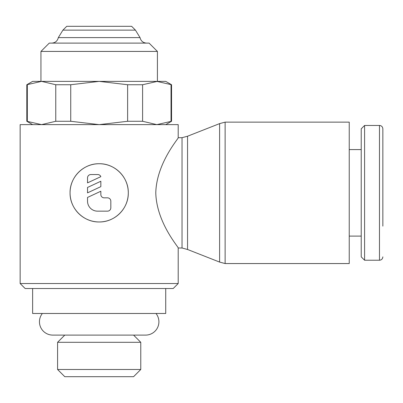 <?xml version="1.0" encoding="UTF-8"?>
<svg xmlns="http://www.w3.org/2000/svg" width="403" height="403" viewBox="0 0 403 403"><rect width="100%" height="100%" fill="white"/><g stroke="black" fill="none" stroke-linecap="round" stroke-linejoin="round"><path stroke-width="0.6" d="M42.37 313.474A13.309 13.309 0 0 0 52.758 335.1L145.599 335.1A13.309 13.309 0 0 0 155.986 313.474M26.805 84.741L41.544 81.376L32.628 81.376L26.805 84.741L26.805 121.273L32.628 124.633M165.729 124.633L171.552 121.273L171.552 84.741L165.729 81.376L40.945 81.376L40.945 51.428L157.412 51.428L149.09 43.111L49.267 43.111L40.945 51.428M178.207 283.526L178.207 248.001C179.254 247.89 156.535 222.945 155.78 192.851C156.535 162.757 179.254 137.806 178.207 137.695L178.207 124.633L20.15 124.633L20.15 283.526L25.142 288.513L173.214 288.513L178.207 283.526L20.15 283.526M165.729 288.513L165.729 313.474L32.628 313.474L32.628 288.513M64.787 335.1L57.584 342.303L57.584 369.491L64.787 376.694L133.569 376.694L140.773 369.491L140.773 342.303L133.569 335.1M41.544 81.376L55.765 84.741L70.737 84.741L99.178 81.376L127.62 84.741L142.591 84.741L157.412 81.376L157.412 51.428M140.043 37.61L58.314 37.61L62.908 30.134L66.737 26.306L131.62 26.306L135.448 30.134L140.043 37.61C140.899 41.025 143.085 42.859 146.596 43.111M62.908 30.134L135.448 30.134M178.207 137.695L182.035 137.695L187.551 136.219L219.61 123.615L225.126 122.139L349.24 122.139L349.24 263.557L225.126 263.557L219.61 262.081L187.551 249.482L182.035 248.001L178.207 248.001M219.61 123.615L219.61 262.081M187.551 136.219L187.551 249.482M364.589 125.464L364.589 260.232L361.219 256.862L361.219 128.834L364.589 125.464L379.48 125.464C381.51 125.645 382.633 126.769 382.85 128.834L382.85 226.123M379.48 125.464L379.48 260.232L364.589 260.232M349.24 149.589L361.219 149.589M361.219 236.108L349.24 236.108M128.295 192.851C128.602 208.512 114.86 222.27 99.178 221.962C83.497 222.27 69.754 208.512 70.062 192.851A29.117 29.117 0 0 1 99.178 163.734A29.117 29.117 0 0 1 128.295 192.851A29.117 29.117 0 0 1 99.178 221.962A29.117 29.117 0 0 1 70.062 192.851C69.754 177.184 83.497 163.427 99.178 163.734C114.86 163.427 128.602 177.184 128.295 192.851M87.532 177.874A3.33 3.33 0 0 1 90.861 174.549L97.516 174.549A3.33 3.33 0 0 1 100.841 176.66L87.532 182.866L87.532 177.874M107.495 197.838A3.33 3.33 0 0 1 110.825 201.168L110.825 207.822A3.33 3.33 0 0 1 107.495 211.152L97.516 211.152A9.984 9.984 0 0 1 87.532 201.168L87.532 197.44L100.841 191.234L100.841 194.513A3.33 3.33 0 0 0 104.17 197.838L107.495 197.838M100.841 181.249L100.841 186.644L87.532 192.851L87.532 187.455L100.841 181.249M57.584 369.491L140.773 369.491M57.584 342.303L140.773 342.303M156.812 81.376L171.552 84.741M171.552 121.273L156.812 124.633L142.591 121.273L127.62 121.273L99.178 124.633L70.737 121.273L55.765 121.273L41.544 124.633L26.805 121.273M171.033 84.741L171.033 121.273M127.62 84.741L127.62 121.273M142.591 121.273L142.591 84.741M70.737 121.273L70.737 84.741M55.765 84.741L55.765 121.273M27.323 121.273L27.323 84.741M225.126 122.139L225.126 263.557M182.035 137.695L182.035 248.001M58.314 37.61C57.458 41.025 55.271 42.859 51.76 43.111M379.48 260.232C381.51 260.051 382.633 258.928 382.85 256.862"/></g></svg>
